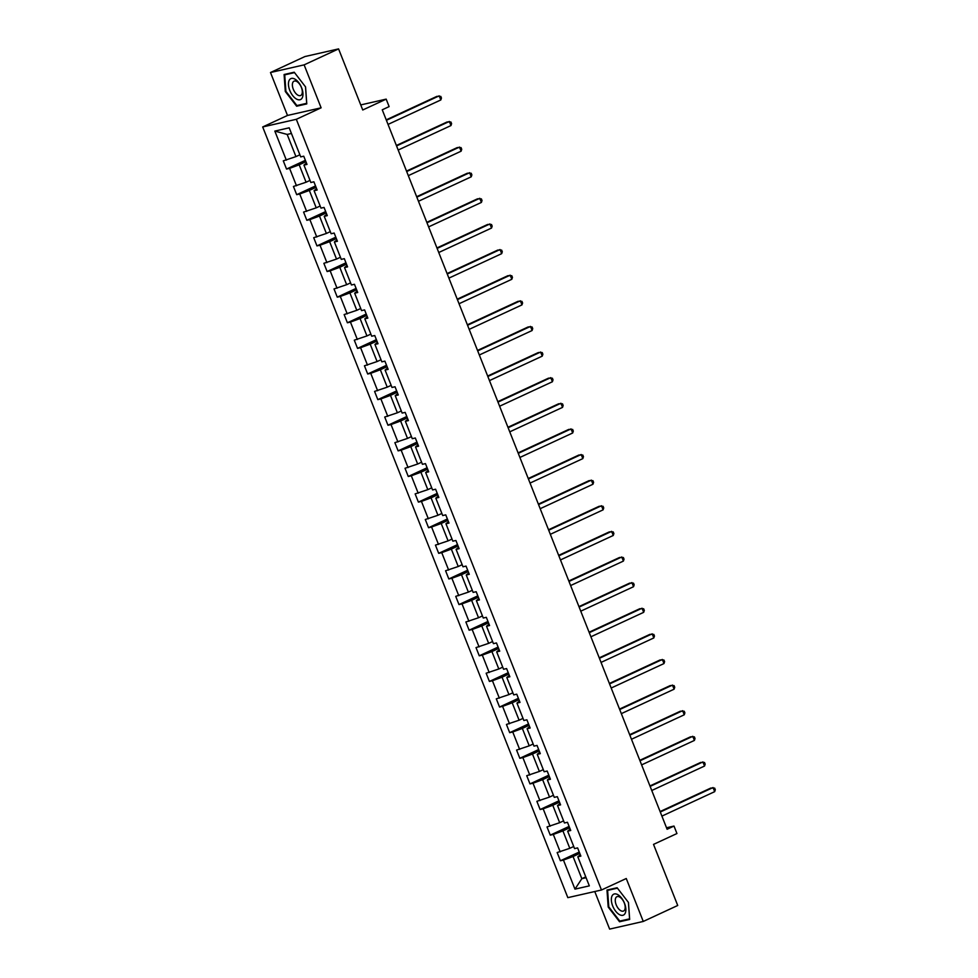 <?xml version="1.0" encoding="UTF-8"?>
<svg xmlns="http://www.w3.org/2000/svg" width="978" height="978" viewBox="0 0 978 978"><rect width="100%" height="100%" fill="white"/><g stroke="black" fill="none" stroke-linecap="round" stroke-linejoin="round"><path stroke-width="1.47" d="M270.49 72.519L287.495 115.453L321.126 107.812L304.121 64.866L270.49 72.519L304.928 56.553L338.571 48.9L362.752 109.988L386.176 99.133L360.748 104.915M304.121 64.866L338.571 48.9M594.758 891.533L609.636 929.1L643.267 921.447L677.717 905.481L653.524 844.393L676.947 833.537L673.989 826.068L666.507 827.767M262.691 126.957L567.827 897.645L601.47 890.004L296.322 119.304L262.691 126.957L287.495 115.453M579.795 853.403L573.059 856.52L581.837 878.684L574.966 889.136L563.45 860.065L560.406 860.762L579.245 852.034M585.761 876.875L581.837 878.684L586.103 877.718M573.059 856.52L563.45 860.065M569.648 827.779L562.912 830.897L569.807 848.305L557.154 852.547L560.406 860.762M560.198 851.862L553.316 834.454L550.272 835.139L569.098 826.41M559.502 802.168L552.778 805.285L559.66 822.694L547.02 826.936L550.272 835.139M550.064 826.239L543.169 808.83L540.125 809.527L558.964 800.799M549.355 776.544L542.631 779.662L549.526 797.07L536.873 801.312L540.125 809.527M539.917 800.615L533.022 783.219L529.978 783.904L548.817 775.175M539.22 750.921L532.484 754.05L539.379 771.446L526.726 775.701L529.978 783.904M529.77 775.004L522.875 757.595L519.831 758.292L538.67 749.551M529.074 725.309L522.338 728.427L529.232 745.835L516.58 750.077L519.831 758.292M519.636 749.38L512.741 731.972L509.697 732.669L528.536 723.94M518.927 699.686L512.203 702.803L519.098 720.211L506.445 724.453L509.697 732.669M509.489 723.769L502.594 706.36L499.55 707.045L518.389 698.316M508.792 674.074L502.056 677.192L508.951 694.6L496.298 698.842L499.55 707.045M499.342 698.145L492.447 680.737L489.403 681.434L508.242 672.705M498.646 648.451L491.91 651.568L498.804 668.976L486.152 673.219L489.403 681.434M489.196 672.522L482.313 655.113L479.269 655.81L498.095 647.081M488.499 622.827L481.775 625.944L488.658 643.353L476.017 647.595L479.269 655.81M479.061 646.91L472.166 629.502L469.122 630.199L487.961 621.458M478.352 597.216L471.628 600.333L478.523 617.741L465.87 621.984L469.122 630.199M468.914 621.287L462.019 603.878L458.975 604.575L477.814 595.846M468.217 571.592L461.482 574.709L468.376 592.118L455.724 596.36L458.975 604.575M458.768 595.675L451.885 578.267L448.829 578.952L467.667 570.223M458.071 545.981L451.335 549.098L458.23 566.506L445.589 570.749L448.829 578.952M448.633 570.052L441.738 552.643L438.694 553.34L457.533 544.612M447.924 520.357L441.2 523.474L448.095 540.883L435.442 545.125L438.694 553.34M438.486 544.428L431.591 527.02L428.547 527.717L447.386 518.988M437.789 494.734L431.053 497.851L437.948 515.259L425.296 519.501L428.547 527.717M428.34 518.817L421.445 501.408L418.401 502.105L437.239 493.364M427.643 469.122L420.907 472.24L427.802 489.648L415.149 493.89L418.401 502.105M418.193 493.193L411.31 475.785L408.266 476.482L427.105 467.753M417.496 443.499L410.772 446.616L417.655 464.024L405.014 468.266L408.266 476.482M408.058 467.582L401.163 450.173L398.119 450.858L416.958 442.129M407.349 417.875L400.625 421.005L407.52 438.413L394.867 442.655L398.119 450.858M397.912 441.958L391.017 424.55L387.973 425.247L406.811 416.506M397.215 392.264L390.479 395.381L397.374 412.789L384.721 417.031L387.973 425.247M387.765 416.335L380.882 398.926L377.826 399.623L396.665 390.894M387.068 366.64L380.344 369.757L387.227 387.166L374.586 391.408L377.826 399.623M377.63 390.723L370.735 373.315L367.691 373.999L386.53 365.271M376.921 341.029L370.197 344.146L377.092 361.554L364.439 365.796L367.691 373.999M367.483 365.1L360.589 347.691L357.545 348.388L376.383 339.659M366.787 315.405L360.051 318.522L366.946 335.931L354.293 340.173L357.545 348.388M357.337 339.488L350.442 322.08L347.398 322.764L366.237 314.036M356.64 289.781L349.904 292.911L356.799 310.319L344.146 314.561L347.398 322.764M347.202 313.865L340.307 296.456L337.263 297.153L356.102 288.412M346.493 264.17L339.769 267.287L346.652 284.696L334.011 288.938L337.263 297.153M337.055 288.241L330.161 270.833L327.117 271.529L345.955 262.801M336.346 238.546L329.623 241.664L336.518 259.072L323.865 263.314L327.117 271.529M326.909 262.63L320.014 245.221L316.97 245.906L335.809 237.177M326.212 212.935L319.476 216.052L326.371 233.461L313.718 237.703L316.97 245.906M316.762 237.006L309.879 219.598L306.835 220.294L325.662 211.566M316.065 187.311L309.341 190.429L316.224 207.837L303.583 212.079L306.835 220.294M306.627 211.395L299.733 193.986L296.689 194.671L315.527 185.942M305.918 161.688L299.195 164.817L306.09 182.226L293.437 186.468L296.689 194.671M296.481 185.771L289.586 168.363L286.542 169.06L305.38 160.319M291.432 133.46L287.165 134.426L295.943 156.602L283.29 160.844L286.542 169.06M286.334 160.147L274.83 131.089L289.195 127.812L300.698 156.883L303.742 156.199L306.994 164.402L303.95 165.099L310.845 182.507L313.889 181.81L317.141 190.025L314.097 190.71L320.992 208.118L324.036 207.434L327.288 215.637L324.231 216.334L331.126 233.742L334.17 233.045L337.422 241.26L334.378 241.957L341.273 259.366L344.317 258.669L347.569 266.884L344.525 267.569L351.42 284.977L354.464 284.292L357.716 292.495L354.672 293.192L361.554 310.601L364.598 309.904L367.85 318.119L364.806 318.804L371.701 336.212L374.745 335.527L377.997 343.73L374.953 344.427L381.848 361.836L384.892 361.139L388.144 369.354L385.1 370.051L391.995 387.459L395.039 386.762L398.291 394.978L395.234 395.662L402.129 413.071L405.173 412.386L408.425 420.589L405.381 421.286L412.276 438.694L415.32 437.997L418.572 446.212L415.528 446.909L422.423 464.305L425.467 463.621L428.719 471.824L425.674 472.521L432.557 489.929L435.601 489.232L438.853 497.447L435.809 498.144L442.704 515.553L445.748 514.856L449 523.071L445.956 523.756L452.851 541.164L455.895 540.479L459.147 548.682L456.103 549.379L462.985 566.788L466.041 566.091L469.293 574.306L466.237 575.003L473.132 592.399L476.176 591.714L479.428 599.917L476.384 600.614L483.279 618.023L486.323 617.326L489.575 625.541L486.531 626.238L493.425 643.646L496.469 642.949L499.721 651.165L496.677 651.849L503.56 669.258L506.604 668.573L509.856 676.776L506.812 677.473L513.707 694.881L516.751 694.184L520.003 702.4L516.959 703.096L523.853 720.493L526.897 719.808L530.149 728.023L527.105 728.708L533.988 746.116L537.044 745.419L540.284 753.635L537.24 754.331L544.135 771.74L547.179 771.043L550.431 779.258L547.387 779.943L554.281 797.351L557.326 796.667L560.577 804.87L557.533 805.566L564.428 822.975L567.472 822.278L570.724 830.493L567.668 831.19L574.563 848.598L577.607 847.902L580.859 856.117L577.815 856.801L589.331 885.872L574.966 889.136M386.176 99.133L389.134 106.602L382.251 109.805L667.106 829.258L673.989 826.068M567.668 831.19L570.174 829.124M573.731 846.483L569.807 848.305M562.912 830.897L553.316 834.454M557.533 805.566L560.039 803.5M563.585 820.872L559.66 822.694M552.778 805.285L543.169 808.83M547.387 779.943L549.893 777.889M553.45 795.248L549.526 797.07M542.631 779.662L533.022 783.219M537.24 754.331L539.746 752.265M543.303 769.637L539.379 771.446M532.484 754.05L522.875 757.595M527.105 728.708L529.599 726.654M533.157 744.014L529.232 745.835M522.338 728.427L512.741 731.972M516.959 703.096L519.465 701.03M523.022 718.39L519.098 720.211M512.203 702.803L502.594 706.36M506.812 677.473L509.318 675.407M512.875 692.779L508.951 694.6M502.056 677.192L492.447 680.737M496.677 651.849L499.171 649.795M502.729 667.155L498.804 668.976M491.91 651.568L482.313 655.113M486.531 626.238L489.037 624.172M492.582 641.544L488.658 643.353M481.775 625.944L472.166 629.502M476.384 600.614L478.89 598.548M482.447 615.92L478.523 617.741M471.628 600.333L462.019 603.878M466.237 575.003L468.743 572.937M472.301 590.296L468.376 592.118M461.482 574.709L451.885 578.267M456.103 549.379L458.596 547.313M462.154 564.685L458.23 566.506M451.335 549.098L441.738 552.643M445.956 523.756L448.462 521.702M452.019 539.061L448.095 540.883M441.2 523.474L431.591 527.02M435.809 498.144L438.315 496.078M441.873 513.45L437.948 515.259M431.053 497.851L421.445 501.408M425.674 472.521L428.168 470.455M431.726 487.826L427.802 489.648M420.907 472.24L411.31 475.785M415.528 446.909L418.034 444.843M421.591 462.203L417.655 464.024M410.772 446.616L401.163 450.173M405.381 421.286L407.887 419.22M411.445 436.591L407.52 438.413M400.625 421.005L391.017 424.55M395.234 395.662L397.74 393.608M401.298 410.968L397.374 412.789M390.479 395.381L380.882 398.926M385.1 370.051L387.594 367.985M391.151 385.356L387.227 387.166M380.344 369.757L370.735 373.315M374.953 344.427L377.459 342.361M381.017 359.733L377.092 361.554M370.197 344.146L360.589 347.691M364.806 318.804L367.312 316.75M370.87 334.109L366.946 335.931M360.051 318.522L350.442 322.08M354.672 293.192L357.166 291.126M360.723 308.498L356.799 310.319M349.904 292.911L340.307 296.456M344.525 267.569L347.031 265.515M350.589 282.874L346.652 284.696M339.769 267.287L330.161 270.833M334.378 241.957L336.884 239.891M340.442 257.263L336.518 259.072M329.623 241.664L320.014 245.221M324.231 216.334L326.738 214.268M330.295 231.639L326.371 233.461M319.476 216.052L309.879 219.598M314.097 190.71L316.603 188.656M320.148 206.016L316.224 207.837M309.341 190.429L299.733 193.986M303.95 165.099L306.456 163.033M310.014 180.404L306.09 182.226M299.195 164.817L289.586 168.363M321.126 107.812L296.322 119.304M643.267 921.447L626.262 878.513L601.47 890.004M299.867 154.781L295.943 156.602M577.815 856.801L580.321 854.748M287.165 134.426L274.83 131.089M306.774 103.912L305.564 86.92L294.219 72.213L284.097 74.524L285.307 91.516L296.64 106.211L306.774 103.912M617.118 887.743L606.983 890.053L608.194 907.046L619.539 921.753L629.661 919.442L628.451 902.449L617.118 887.743M299.195 105.037L296.64 106.211M622.081 920.567L619.539 921.753M386.408 120.306L439.195 95.844L440.821 99.952L388.034 124.414M386.224 119.854L436.921 96.357L440.797 96.394L441.445 98.044L440.821 99.952M396.555 145.93L449.342 121.455L450.968 125.563L398.18 150.037M396.371 145.477L447.068 121.981L450.931 122.018L451.591 123.656L450.968 125.563M406.689 171.541L459.489 147.079L461.115 151.187L408.315 175.649M406.518 171.089L457.215 147.592L461.078 147.629L461.726 149.279L461.115 151.187M295.001 79.169A11.528 5.966 -114.9 0 0 288.473 84.915A11.528 5.966 -114.9 0 0 296.407 99.01A11.528 5.966 -114.9 0 0 302.935 93.265A11.528 5.966 -114.9 0 0 295.001 79.169M296.86 81.541A7.897 4.083 -114.9 0 0 294.023 81.174A7.897 4.083 -114.9 0 0 292.789 87.739A7.897 4.083 -114.9 0 0 297.825 95.123A7.897 4.083 -114.9 0 0 300.662 95.502A7.897 4.083 -114.9 0 0 301.896 88.937A7.897 4.083 -114.9 0 0 296.86 81.541M306.725 103.313L296.884 105.563L285.894 91.321L284.72 74.854L294.537 72.616M286.725 73.925L284.72 74.854M305.527 86.859L306.689 103.326M617.888 894.699A11.528 5.966 -114.9 0 0 611.372 900.445A11.528 5.966 -114.9 0 0 619.306 914.54A11.528 5.966 -114.9 0 0 625.834 908.794A11.528 5.966 -114.9 0 0 617.888 894.699M619.746 897.07A7.897 4.083 -114.9 0 0 616.91 896.704A7.897 4.083 -114.9 0 0 615.675 903.269A7.897 4.083 -114.9 0 0 620.712 910.652A7.897 4.083 -114.9 0 0 623.548 911.031A7.897 4.083 -114.9 0 0 624.783 904.467A7.897 4.083 -114.9 0 0 619.746 897.07M629.624 918.843L619.771 921.093L608.781 906.85L607.607 890.383L617.424 888.146M609.612 889.454L607.607 890.383M628.414 902.388L629.587 918.855M416.836 197.165L469.623 172.703L471.249 176.798L418.462 201.272M416.652 196.712L467.35 173.216L471.225 173.253L471.873 174.891L471.249 176.798M426.983 222.788L479.77 198.314L481.396 202.422L428.608 226.884M426.799 222.336L477.496 198.827L481.372 198.876L482.02 200.514L481.396 202.422M437.129 248.4L489.917 223.938L491.543 228.045L438.743 252.507M436.946 247.947L487.643 224.451L491.506 224.488L492.166 226.138L491.543 228.045M447.264 274.023L500.051 249.549L501.677 253.657L448.89 278.131M447.093 273.571L497.79 250.075L501.653 250.111L502.301 251.749L501.677 253.657M457.411 299.635L510.198 275.173L511.824 279.28L459.037 303.742M457.227 299.182L507.924 275.686L511.8 275.735L512.448 277.373L511.824 279.28M467.557 325.258L520.345 300.796L521.971 304.892L469.183 329.366M467.374 324.806L518.071 301.31L521.934 301.346L522.594 302.984L521.971 304.892M477.692 350.882L530.492 326.407L532.105 330.515L479.318 354.99M477.521 350.43L528.218 326.921L532.081 326.97L532.729 328.608L532.105 330.515M487.839 376.493L540.626 352.031L542.252 356.139L489.465 380.601M487.655 376.041L538.352 352.545L542.228 352.581L542.876 354.232L542.252 356.139M497.985 402.117L550.773 377.642L552.399 381.75L499.611 406.225M497.802 401.665L548.499 378.168L552.374 378.205L553.022 379.843L552.399 381.75M508.12 427.728L560.92 403.266L562.546 407.374L509.746 431.836M507.949 427.276L558.646 403.78L562.509 403.828L563.157 405.467L562.546 407.374M518.267 453.352L571.054 428.89L572.68 432.985L519.893 457.459M518.083 452.9L568.78 429.403L572.656 429.44L573.304 431.078L572.68 432.985M528.413 478.976L581.201 454.501L582.827 458.609L530.039 483.083M528.23 478.523L578.927 455.014L582.802 455.063L583.45 456.702L582.827 458.609M538.56 504.587L591.348 480.125L592.974 484.232L540.186 508.694M538.377 504.135L589.074 480.638L592.937 480.675L593.597 482.325L592.974 484.232M548.695 530.21L601.482 505.736L603.108 509.844L550.321 534.318M548.524 529.758L599.221 506.262L603.084 506.298L603.732 507.937L603.108 509.844M558.841 555.834L611.629 531.36L613.255 535.467L560.467 559.929M558.658 555.37L609.355 531.873L613.23 531.922L613.878 533.56L613.255 535.467M568.988 581.445L621.776 556.983L623.402 561.079L570.614 585.553M568.805 580.993L619.502 557.497L623.377 557.533L624.025 559.171L623.402 561.079M579.123 607.069L631.922 582.595L633.548 586.702L580.749 611.177M578.952 606.617L629.649 583.12L633.512 583.157L634.16 584.795L633.548 586.702M589.269 632.68L642.057 608.218L643.683 612.326L590.895 636.788M589.086 632.228L639.783 608.732L643.658 608.768L644.306 610.419L643.683 612.326M599.416 658.304L652.204 633.83L653.83 637.937L601.042 662.412M599.233 657.852L649.93 634.355L653.805 634.392L654.453 636.03L653.83 637.937M609.563 683.928L662.35 659.453L663.976 663.561L611.189 688.023M609.38 683.463L660.077 659.967L663.94 660.016L664.6 661.654L663.976 663.561M619.697 709.539L672.485 685.077L674.111 689.184L621.323 713.647M619.526 709.087L670.223 685.59L674.086 685.627L674.734 687.277L674.111 689.184M629.844 735.163L682.632 710.688L684.258 714.796L631.47 739.27M629.661 734.71L680.358 711.214L684.233 711.25L684.881 712.889L684.258 714.796M639.991 760.774L692.779 736.312L694.404 740.419L641.617 764.882M639.808 760.322L690.505 736.825L694.38 736.862L695.028 738.512L694.404 740.419M650.125 786.398L702.925 761.923L704.551 766.031L651.751 790.505M649.954 785.945L700.651 762.449L704.515 762.485L705.162 764.124L704.551 766.031M660.272 812.021L713.06 787.547L714.686 791.654L661.898 816.117M660.089 811.557L710.786 788.06L714.661 788.109L715.309 789.747L714.686 791.654"/></g></svg>
